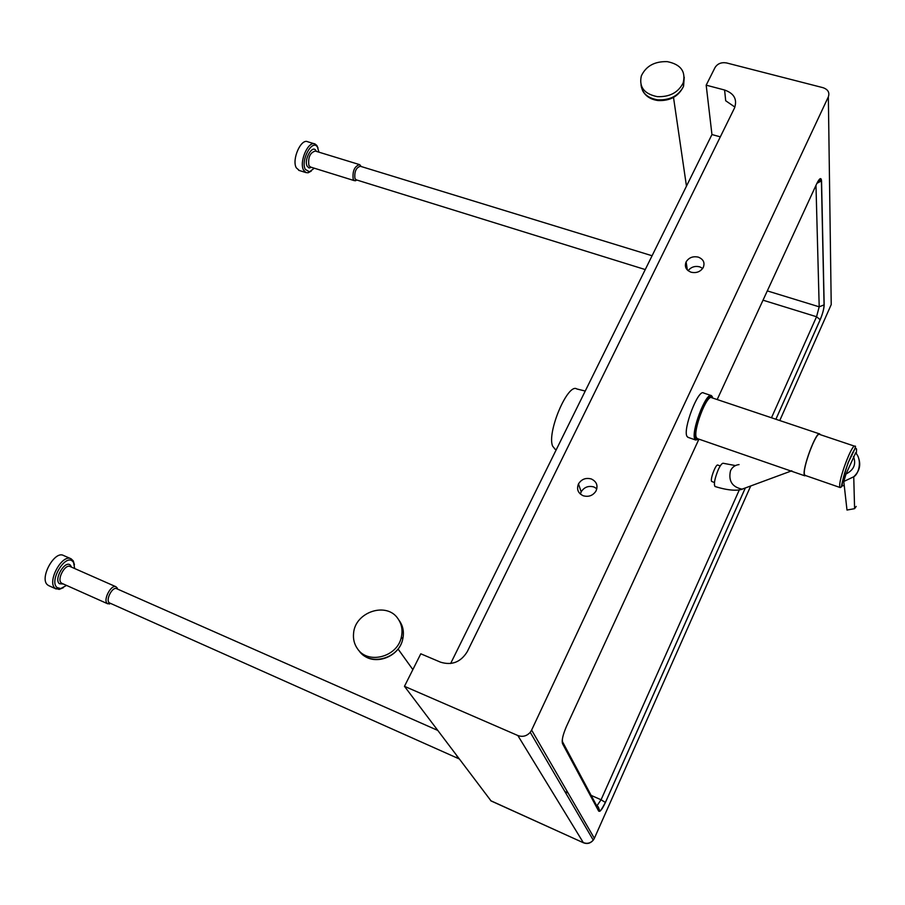<?xml version="1.0" encoding="UTF-8"?>
<svg xmlns="http://www.w3.org/2000/svg" width="905" height="905" viewBox="0 0 905 905"><rect width="100%" height="100%" fill="white"/><g stroke="black" fill="none" stroke-linecap="round" stroke-linejoin="round"><path stroke-width="1.36" d="M110.84 603.522L107.254 603.454C102.74 600.038 111.304 583.917 116.089 586.791L117.673 589.144M109.777 603.047L109.2 602.685C105.421 599.8 112.616 586.27 116.621 588.68L437.341 730.233M74.436 564.743L73.26 560.851L71.11 558.815C62.128 553.441 46.608 582.073 55.182 588.329L59.176 589.415L63.35 587.696M48.904 585.727L47.648 584.958C39.005 578.668 54.538 550.116 63.576 555.512L70.839 558.69M66.54 585.411L60.737 588.567L57.105 587.571C48.746 581.27 65.307 553.521 72.66 561.372L73.577 562.525L74.685 568.532M356.989 180.061L354.455 180.683L353.188 179.303C352.35 171.158 354.477 166.271 359.568 164.62L361.027 166.475M356.276 179.846L354.952 178.59C354.251 171.758 356.038 167.651 360.314 166.26L652.075 255.753M318.04 148.069L316.818 145.456L315.019 143.986C308.345 140.399 298.876 161.927 303.56 170.095L305.969 172.584L308.164 172.764L311.275 171.079M299.306 170.502L296.286 167.821C291.546 159.642 301.014 138.171 307.734 141.768L314.397 143.805M314.261 168.194L309.499 171.837L305.302 169.393C300.381 160.604 312.168 138.793 317.372 146.938L318.967 152.176M667.29 61.642C654.654 61.257 646 66.02 641.328 75.93C638.862 87.016 644.168 93.928 657.245 96.643C669.564 97.129 678.184 92.593 683.128 83.022C686.047 71.495 680.764 64.368 667.29 61.642M458.405 757.858L456.697 755.879M357.283 648.455C367.532 664.915 397.533 657.188 401.368 637.041C402.861 630.219 401.741 624.111 397.996 618.726C386.695 601.327 354.817 611.984 353.561 633.523C353.041 639.066 354.274 644.043 357.283 648.455M698.309 257.133C703.479 259.26 705.108 262.755 703.208 267.586C700.402 271.817 696.352 273.355 691.047 272.201C685.967 270.086 684.327 266.658 686.103 261.907C688.852 257.586 692.925 255.991 698.309 257.133M702.721 268.4L699.712 266.839C694.893 265.731 691.035 267.02 688.128 270.697M591.327 478.971C596.689 481.596 598.228 485.646 595.954 491.098C592.854 495.669 588.612 497.218 583.227 495.759C578.001 493.191 576.417 489.243 578.487 483.904C581.519 479.152 585.795 477.512 591.327 478.971M596.859 488.745L593.884 486.958C588.408 485.51 584.178 487.139 581.18 491.845L580.388 494.085M585.241 391.039L576.847 388.98C567.944 382.476 546.597 432.658 552.638 446.131L555.059 449.163M750.72 485.962L594.359 838.313L531.62 730.097L828.347 96.846L831.22 304.589L779.759 420.554M491.076 800.948L404.467 686.318L420.791 653.795L440.554 662.177C451.889 665.639 460.803 662.132 467.285 651.634L734.521 107.967C737.451 99.392 734.136 93.407 724.6 90.014L725.697 100.76L734.905 107.084M531.62 730.097L530.24 732.315C526.71 736.15 522.581 737.224 517.83 735.516L583.318 842.623C587.164 844.071 590.49 843.245 593.261 840.123L594.133 838.777M450.633 663.523L711.952 134.551L706.183 85.172L715.018 67.57C717.552 63.61 721.409 62.072 726.579 62.943L823.007 87.683C828.018 89.437 829.795 92.491 828.347 96.846M706.183 85.172L724.6 90.014M404.467 686.318L517.83 735.516M711.952 134.551L720.323 136.847M805.914 475.679L804.398 475.136C801.74 469.503 816.457 430.203 819.794 433.981L820.224 434.638M697.585 438.687L696.511 437.782C692.393 431.764 706.986 393.539 711.783 397.736L819.466 433.868M712.326 396.65L711.307 395.564C705.809 392.17 690.515 432.85 694.927 439.197L695.64 440L697.902 439.536M688.253 437.443L687.053 436.47C682.449 429.909 698.309 388.403 703.638 393.019L711.036 395.496M698.807 439.106L696.16 438.642C691.94 432.545 706.601 393.517 711.873 396.752L712.993 398.143M805.314 475.476L804.568 474.695C801.977 469.175 816.367 430.746 819.636 434.445L854.693 446.21M748.808 486.675L742.089 489.153C732.1 487.026 728.242 480.883 730.516 470.724C732.281 467.082 735.132 465.034 739.057 464.593M715.222 486.573L714.995 486.494C713.66 484.051 714.724 478.485 718.197 469.808C720.414 465.113 722.133 462.941 723.367 463.303L735.448 465.577M714.452 482.557L711.601 481.381C710.018 479.141 716.013 463.496 717.846 465.091L720.244 465.939M855.61 452.964L846.028 474.005L843.788 481.483L846.99 510.047L854.592 508.667L856.209 506.415M843.788 481.483L853.743 476.765C859.241 471.573 860.938 465.577 858.811 458.778M62.038 583.397L61.325 582.956C56.596 579.449 65.194 563.589 70.183 566.553L115.942 586.734M71.552 567.152L70.398 565.184C65.171 559.686 53.508 579.245 59.402 583.714L63.407 584.008M310.585 167.052L308.91 165.547C307.904 157.447 310.03 152.617 315.291 151.056L359.251 164.518M316.252 151.35L316.15 151.112C312.994 143.522 303.48 159.472 307.168 166.249L309.035 167.968L311.558 167.357M684.248 77.174L683.569 86.258C678.648 95.806 670.039 100.342 657.754 99.844C647.652 98.159 642.075 93.17 641.023 84.855M399.377 620.751C403.11 626.124 404.241 632.21 402.759 639.021C398.935 659.123 369.025 666.804 358.799 650.39M775.902 419.253L820.19 319.714L816.548 316.739L771.479 417.771M739.328 489.843L601.067 799.771L605.422 802.475L744.985 488.757M820.19 319.714C822.668 313.786 824.003 308.831 824.172 304.838L819.195 306.818L816.548 316.739L763.017 300.189M562.163 741.116L596.531 805.461L598.544 807.373L598.646 811.061C599.947 812.181 602.21 809.319 605.422 802.475M591.157 795.393L601.067 799.771L597.017 805.722M824.172 304.838L821.548 180.887L816.932 183.296M815.982 185.333L819.195 306.818L767.304 290.901M562.344 739.306L562.525 743.672L598.646 811.061M821.548 180.887C821.174 177.086 819.557 178.059 816.695 183.794L816.22 184.812M698.932 439.151L566.485 726.376C562.91 734.668 561.586 740.437 562.525 743.672M816.695 183.794L717.19 399.558M490.702 800.687L583.499 842.804C587.322 844.229 590.58 843.336 593.261 840.123L530.24 732.315M854.987 446.312C852.205 442.749 837.77 481.517 839.885 486.913L840.247 487.569L841.684 486.698C841.039 486.223 843.166 478.247 848.064 462.772C854.377 450.509 856.684 445.022 854.987 446.312M844.252 485.623L842.453 485.781C840.44 480.125 855.508 441.459 856.571 449.491L856.311 453.869M853.449 456.437C856.368 464.107 853.89 469.955 846.028 474.005M48.666 585.625L56.201 589.008M62.479 583.601L107.808 603.839M360.869 166.43L360.428 165.298M298.707 170.321L305.969 172.584M317.372 146.938L316.818 145.456M310.913 167.154L354.455 180.683M356.016 179.767L645.254 269.566M683.128 83.022L683.569 86.258C678.705 96.315 670.198 101.077 658.025 100.534C650.548 99.505 645.367 96.1 642.46 90.308M109.663 603.001L459.22 758.922M401.368 637.041L402.759 639.021C399.388 657.041 374.478 666.227 362.124 654.111M398.053 649.021L412.861 669.598M673.512 97.446L686.465 186.159M309.499 171.837L308.164 172.764M356.694 179.971L355.484 180.796M73.577 562.525L73.26 560.851M60.737 588.567L59.176 589.415M117.39 589.019L117.118 587.741M110.489 603.375L109.2 604.054M817.769 181.656L821.05 179.869L821.423 181.124L824.07 305.064C823.946 308.91 822.656 313.764 820.19 319.646L775.879 419.253M744.951 488.768L605.4 802.441C601.418 809.771 599.54 812.532 599.766 810.733L597.945 806.491M568.091 793.006L564.89 791.592M490.996 800.902L583.499 842.804M554.81 449.05L556.258 449.728M581.18 491.845L578.487 483.904M687.381 270.041L686.103 261.907M696.646 439.287L695.436 439.864M805.009 475.363L840.247 487.569M711.873 396.752L711.307 395.564M687.789 437.273L695.64 440M697.167 438.54L804.839 475.826M742.428 489.153C738.989 490.363 731.025 491.517 714.995 486.494L714.362 484.627M722.869 463.236L721.704 464.016M742.089 489.153L791.83 470.781M855.508 452.839C862.137 459.073 859.411 473.609 853.743 476.765L854.592 508.667"/></g></svg>
